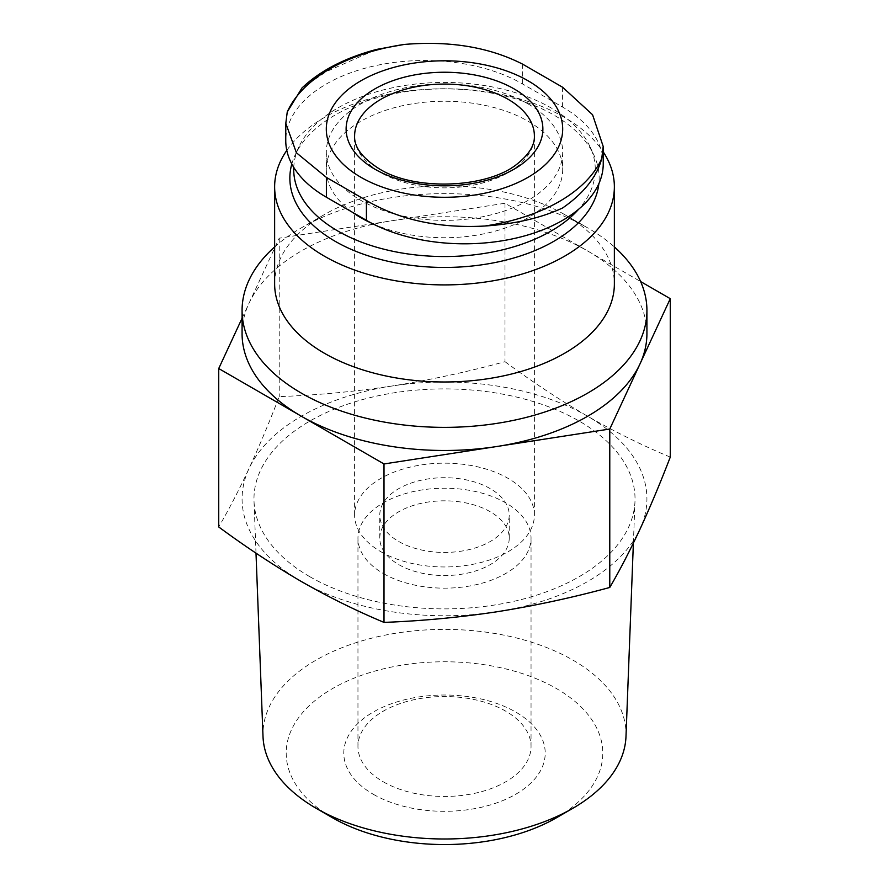 <?xml version="1.0" encoding="UTF-8"?>
<svg xmlns="http://www.w3.org/2000/svg" width="889" height="889" viewBox="0 0 889 889"><rect width="100%" height="100%" fill="white"/><g stroke="black" fill="none" stroke-linecap="round" stroke-linejoin="round"><path stroke-width="0.67" stroke-dasharray="4.45 3.33" d="M528.077 103.902A118.193 68.242 180 0 1 562.693 152.152A118.193 68.242 180 0 1 444.5 220.394A118.193 68.242 180 0 1 326.307 152.152A118.193 68.242 180 0 1 399.272 89.111A118.193 68.242 180 0 1 528.077 103.902M603.242 163.709A138.717 80.088 0 0 0 562.615 107.08L522.576 83.966A138.717 80.088 0 0 0 371.391 66.608A138.717 80.088 0 0 0 285.758 140.595M242.075 333.608A202.425 116.87 180 0 1 248.976 303.36L279.224 238.185L504.996 203.259L640.625 281.569M242.075 318.229L248.976 303.36A202.425 116.87 180 0 1 392.105 220.728A202.425 116.87 180 0 1 587.629 250.976A202.425 116.87 180 0 1 646.925 333.608M352.288 212.182A118.193 68.242 180 0 1 326.307 169.488A118.193 68.242 180 0 1 399.272 106.447A118.193 68.242 180 0 1 528.077 121.237A118.193 68.242 180 0 1 562.693 169.488A118.193 68.242 180 0 1 496.451 230.784A118.193 68.242 180 0 1 371.969 223.372M293.759 167.399A150.786 87.055 180 0 1 298.793 147.085A150.786 87.055 180 0 1 405.362 85.422A150.786 87.055 180 0 1 551.124 107.936A150.786 87.055 180 0 1 590.207 147.085A150.786 87.055 180 0 1 578.65 209.237M291.814 163.998A154.642 89.289 180 0 1 295.059 155.186A154.642 89.289 180 0 1 404.362 91.934A154.642 89.289 180 0 1 553.847 115.025A154.642 89.289 180 0 1 593.941 155.186A154.642 89.289 180 0 1 598.853 183.712M286.803 150.385A169.866 98.068 180 0 1 564.615 117.481A169.866 98.068 180 0 1 603.242 151.919M274.634 283.913A169.866 98.068 180 0 1 324.385 214.571A169.866 98.068 180 0 1 564.615 214.571L564.615 214.571A169.866 98.068 180 0 1 614.366 283.913M274.634 246.931A202.425 116.87 180 0 1 301.36 227.862A202.425 116.87 180 0 1 587.629 227.862A202.425 116.87 180 0 1 587.64 227.862A202.425 116.87 180 0 1 614.366 246.931M564.615 214.571L587.629 227.862L564.615 214.571M504.996 203.259L504.996 361.69C467.37 371.924 429.743 380.025 392.105 386.004C354.478 391.671 316.851 395.205 279.224 396.616C269.145 422.753 259.055 446.767 248.976 468.636C238.897 490.217 228.806 509.653 218.727 526.966M279.224 238.185L279.224 396.616M670.273 457.113C642.958 445.745 615.41 432.121 587.629 416.252C560.081 400.183 532.533 381.992 504.996 361.69M496.895 611.776A202.425 116.87 180 0 1 301.371 581.528A202.425 116.87 180 0 1 248.976 468.636A202.425 116.87 180 0 1 392.105 386.004A202.425 116.87 180 0 1 587.629 416.252A202.425 116.87 180 0 1 640.024 529.133A202.425 116.87 180 0 1 496.895 611.776M309.772 576.672A190.524 110.003 0 0 0 515.464 600.975A190.524 110.003 0 0 0 634.979 501.318A190.524 110.003 0 0 0 444.5 388.893A190.524 110.003 0 0 0 254.021 501.318A190.524 110.003 0 0 0 309.772 576.672M556.436 817.78A158.298 91.389 0 0 0 556.425 688.542A158.298 91.389 0 0 0 332.575 688.542A158.298 91.389 0 0 0 332.564 817.78M373.291 794.277A100.701 58.141 0 0 0 541.779 768.207A100.701 58.141 0 0 0 418.441 696.998A100.701 58.141 0 0 0 373.291 794.277M625.989 736.503A181.534 104.802 0 0 0 444.5 629.379A181.534 104.802 0 0 0 263.011 736.503M301.938 88.055L326.385 71.609L376.336 49.462M383.303 781.82A86.544 49.973 0 0 0 477.626 792.655A86.544 49.973 0 0 0 531.044 746.482A86.544 49.973 0 0 0 444.5 696.52A86.544 49.973 0 0 0 357.956 746.482A86.544 49.973 0 0 0 383.303 781.82M383.303 573.516A86.544 49.973 0 0 0 477.626 584.351A86.544 49.973 0 0 0 531.044 538.189A86.544 49.973 0 0 0 444.5 488.217A86.544 49.973 0 0 0 357.956 538.189A86.544 49.973 0 0 0 383.303 573.516M398.739 564.604A64.719 37.36 0 0 0 469.27 572.705A64.719 37.36 0 0 0 509.219 538.189A64.719 37.36 0 0 0 444.5 500.818A64.719 37.36 0 0 0 379.781 538.189A64.719 37.36 0 0 0 398.739 564.604M398.739 541.49A64.719 37.36 0 0 0 469.27 549.591A64.719 37.36 0 0 0 509.219 515.064A64.719 37.36 0 0 0 444.5 477.704A64.719 37.36 0 0 0 379.781 515.064A64.719 37.36 0 0 0 398.739 541.49M380.937 551.769A89.889 51.895 0 0 0 478.893 563.015A89.889 51.895 0 0 0 534.389 515.064A89.889 51.895 0 0 0 444.5 463.169A89.889 51.895 0 0 0 354.611 515.064A89.889 51.895 0 0 0 380.937 551.769M562.615 107.08L562.615 87.244M522.576 83.966L522.576 64.13M354.611 515.064L354.611 135.973A89.889 51.895 0 0 0 380.937 172.666A89.889 51.895 0 0 0 478.893 183.923A89.889 51.895 0 0 0 534.389 135.973L534.389 515.064M326.307 152.152L326.307 169.488M562.693 152.152L562.693 169.488M298.793 147.085L295.059 155.186M590.207 147.085L593.941 155.186M324.385 214.571L301.36 227.862M633.379 543.079L634.979 501.318M255.999 553.147L254.021 501.318M531.044 746.482L531.044 538.189M357.956 746.482L357.956 538.189M509.219 538.189L509.219 515.064M379.781 538.189L379.781 515.064"/><path stroke-width="1.33" d="M285.758 123.349L285.758 140.595A138.717 80.088 0 0 0 326.385 197.225L326.385 177.4L366.424 200.514C399.75 220.016 439.199 228.517 484.783 226.028C514.975 224.017 540.912 218.005 562.615 207.982C583.929 193.146 596.975 176.644 601.753 158.498L603.198 146.463L592.574 114.737L562.615 87.244L522.576 64.13C489.25 47.161 449.801 40.605 404.217 44.45L376.336 49.462M326.385 197.225L366.424 220.35A138.717 80.088 0 0 0 517.609 237.707A138.717 80.088 0 0 0 603.242 163.709L603.242 146.463M640.625 281.569L670.273 298.682L609.776 429.031L384.004 463.958L218.727 368.535L242.075 318.229M614.366 246.931A202.425 116.87 180 0 1 646.925 310.494L646.925 333.608A202.425 116.87 180 0 1 640.024 363.857A202.425 116.87 180 0 1 496.895 446.5A202.425 116.87 180 0 1 301.371 416.252A202.425 116.87 180 0 1 242.075 333.608L242.075 310.494A202.425 116.87 180 0 1 274.634 246.931M371.969 223.372A118.193 68.242 180 0 1 352.288 212.182M578.65 209.237A150.786 87.055 180 0 1 407.329 253.854A150.786 87.055 180 0 1 293.759 167.399M598.853 183.712A154.642 89.289 180 0 1 427.409 266.9A154.642 89.289 180 0 1 291.814 163.998M603.242 151.919A169.866 98.068 180 0 1 614.366 186.823A169.866 98.068 180 0 1 444.5 284.902A169.866 98.068 180 0 1 274.634 186.823A169.866 98.068 180 0 1 286.803 150.385M614.366 186.823L614.366 283.913A169.866 98.068 180 0 1 444.5 381.981A169.866 98.068 180 0 1 274.634 283.913L274.634 186.823M646.925 310.494A202.425 116.87 180 0 1 444.5 427.365A202.425 116.87 180 0 1 242.075 310.494M218.727 368.535L218.727 526.966C246.042 547.124 273.59 565.315 301.371 581.528C328.919 597.275 356.467 610.887 384.004 622.389C421.63 620.978 459.257 617.444 496.895 611.776C534.522 605.798 572.149 597.697 609.776 587.462C619.855 570.149 629.945 550.702 640.024 529.133C650.103 507.263 660.194 483.249 670.273 457.113L670.273 298.682M384.004 463.958L384.004 622.389M609.776 429.031L609.776 587.462M255.999 553.147L263.011 736.503A181.534 104.802 0 0 0 316.14 808.29A181.534 104.802 0 0 0 316.14 808.301L332.564 817.78A158.298 91.389 0 0 0 556.436 817.78L572.86 808.29A181.534 104.802 0 0 0 625.989 736.503L633.379 543.079M316.14 808.301A181.534 104.802 0 0 0 572.86 808.29M376.347 49.484C344.921 57.863 320.118 70.709 301.927 88.044L287.247 111.981L285.802 123.349L296.426 152.786L326.385 177.4M528.077 80.788A118.193 68.242 180 0 1 475.093 194.958A118.193 68.242 180 0 1 330.33 111.381A118.193 68.242 180 0 1 528.077 80.788M366.424 220.35L366.424 200.514M374.936 169.199A98.379 56.796 0 0 0 539.523 143.74A98.379 56.796 0 0 0 419.041 74.176A98.379 56.796 0 0 0 374.936 169.199M601.753 158.498A162.331 93.723 180 0 1 484.783 226.028M287.247 111.981A162.331 93.723 180 0 1 404.217 44.45M534.389 135.973A89.889 51.895 0 0 0 444.5 84.077A89.889 51.895 0 0 0 354.611 135.973C354.066 147.085 362.256 158.02 379.181 168.777C414.774 191.279 487.594 188.335 517.254 163.909C529.077 154.419 534.789 145.118 534.389 135.973M332.564 817.78L316.14 808.29"/></g></svg>
